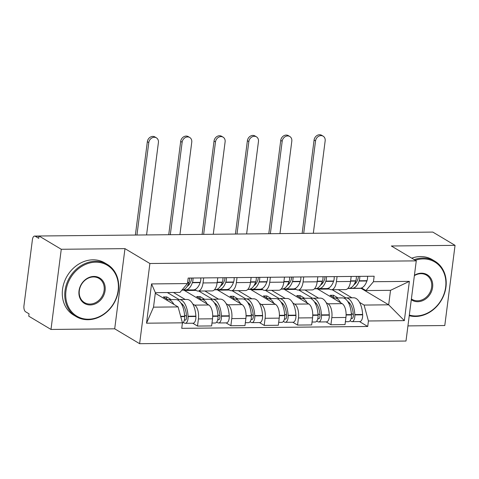 <?xml version="1.0" encoding="UTF-8"?>
<svg xmlns="http://www.w3.org/2000/svg" width="479" height="479" viewBox="0 0 479 479"><rect width="100%" height="100%" fill="white"/><g stroke="black" fill="none" stroke-linecap="round" stroke-linejoin="round"><path stroke-width="0.72" d="M407.934 325.9L444.781 325.534L455.05 245.356L432.806 232.087L39.021 236.003L61.264 249.272L50.99 329.45L114.703 328.816L139.623 343.688L405.994 341.042L416.269 260.863L149.891 263.51L124.971 248.643L61.264 249.272M50.99 329.45L28.752 316.176L29.051 313.841L25.585 311.775A4.862 2.311 -90.6 0 1 23.95 305.764L32.422 239.614A4.862 2.311 -90.6 0 1 34.614 236.087L39.015 236.039M455.05 245.356L391.343 245.99L416.269 260.863M38.991 236.237L35.26 236.273L38.721 238.338L39.021 236.003M35.26 236.273A4.862 2.311 -90.6 0 0 34.614 236.087M192.809 304.021L194.654 305.123A11.185 5.323 89.4 0 1 198.42 318.942L197.504 326.067L211.616 325.93L212.526 318.798A11.185 5.323 -90.6 0 0 208.766 304.979L183.84 290.106L183.894 289.687M173.482 292.483L185.193 299.477M198.001 291.058L212.113 290.915A11.185 5.323 -90.6 0 0 217.143 282.802L203.03 282.945A11.185 5.323 89.4 0 1 198.001 291.058A11.185 5.323 89.4 0 1 196.51 290.627L194.785 289.597M203.03 282.945L203.677 277.916M192.738 323.223L197.504 326.067M217.143 282.802L217.783 277.778M226.16 303.686L228.004 304.788A11.185 5.323 89.4 0 1 231.77 318.607L230.854 325.738L244.967 325.6L245.877 318.469A11.185 5.323 -90.6 0 0 242.117 304.65L217.191 289.777L217.244 289.352M204.88 290.987L218.544 299.141M237.027 277.586L236.381 282.61A11.185 5.323 89.4 0 1 231.351 290.723A11.185 5.323 89.4 0 1 229.86 290.298L228.136 289.268M226.088 322.894L230.854 325.738M231.351 290.723L245.458 290.585A11.185 5.323 -90.6 0 0 250.493 282.472L251.134 277.449M259.51 303.357L261.354 304.458A11.185 5.323 89.4 0 1 265.121 318.278L264.204 325.409L278.317 325.265L279.227 318.134A11.185 5.323 -90.6 0 0 275.467 304.315L250.541 289.442L250.595 289.023M238.231 290.657L251.894 298.812M270.372 277.257L269.731 282.281A11.185 5.323 89.4 0 1 264.701 290.394A11.185 5.323 89.4 0 1 263.211 289.963L261.486 288.933M259.438 322.559L264.204 325.409M264.701 290.394L278.808 290.256A11.185 5.323 -90.6 0 0 283.837 282.137L284.484 277.113M292.861 303.021L294.705 304.123A11.185 5.323 89.4 0 1 298.471 317.948L297.555 325.073L311.667 324.936L312.577 317.805A11.185 5.323 -90.6 0 0 308.817 303.985L283.891 289.112L283.945 288.687M271.581 290.328L285.245 298.483M303.722 276.922L303.081 281.945A11.185 5.323 89.4 0 1 298.052 290.064A11.185 5.323 89.4 0 1 296.561 289.633L294.836 288.603M292.789 322.229L297.555 325.073M298.052 290.064L312.158 289.921A11.185 5.323 -90.6 0 0 317.188 281.808L317.834 276.784M326.211 302.692L328.055 303.794A11.185 5.323 89.4 0 1 331.821 317.613L330.905 324.744L345.018 324.6L345.928 317.475A11.185 5.323 -90.6 0 0 342.168 303.656L317.242 288.783L317.296 288.358M304.931 289.993L318.595 298.148M337.072 276.593L336.432 281.616A11.185 5.323 89.4 0 1 331.402 289.729A11.185 5.323 89.4 0 1 329.911 289.304L328.187 288.274M326.139 321.9L330.905 324.744M331.402 289.729L345.509 289.591A11.185 5.323 -90.6 0 0 350.538 281.478L351.185 276.449M314.44 288.807L317.242 288.783M281.089 289.142L283.891 289.112M247.739 289.472L250.541 289.442M214.388 289.801L217.191 289.777M181.9 290.124L183.84 290.106M178.098 306.913L182.433 322.834L146.52 323.193L151.55 283.921L187.463 283.568L179.954 292.418L155.37 292.663L153.514 307.159L178.098 306.913L155.286 293.298M347.79 288.478L361.07 288.346L388.673 304.818L390.529 290.328L365.944 290.567L373.452 281.718L374.159 276.221L188.169 278.071L187.463 283.568M373.452 281.718L409.371 281.359L404.342 320.631L368.423 320.984L364.088 305.063L388.673 304.818L404.342 320.631M182.433 322.834L181.733 328.331L367.722 326.48L368.423 320.984M139.623 343.688L149.891 263.51M114.703 328.816L124.971 248.643M338.282 289.663L351.945 297.818M359.561 302.363L364.088 305.063M365.944 290.567L361.537 287.939M359.489 321.565L367.722 326.48M146.52 323.193L153.514 307.159M151.55 283.921L155.37 292.663M390.529 290.328L409.371 281.359M191.486 278.042A2.976 1.419 89.4 0 1 191.247 280.52L191.151 280.796A15.316 7.287 89.4 0 1 187.259 286.298M146.568 234.932L158.411 142.485A5.467 4.622 120.8 0 0 156.405 137.838A5.467 4.622 120.8 0 0 148.789 142.58L147.34 141.712A5.467 4.622 -59.2 0 1 154.951 136.97L156.405 137.838M183.756 289.633A18.477 8.79 -90.6 0 0 185.475 289.969A18.477 8.79 -90.6 0 0 192.36 282.718L192.456 282.436A6.137 2.922 -90.6 0 0 193.007 278.024M185.475 289.969L193.276 289.891A18.477 8.79 -90.6 0 0 200.162 282.64L200.258 282.359A6.137 2.922 -90.6 0 0 200.809 277.946M189.588 278.06A6.137 2.922 89.4 0 1 189.037 282.472L188.936 282.748A18.477 8.79 89.4 0 1 182.05 289.999L182.008 289.999M173.889 304.399A18.477 8.79 -90.6 0 0 167.925 299.644L175.727 299.573A18.477 8.79 89.4 0 1 184.649 316.254L184.666 316.601A6.137 2.922 89.4 0 1 182.385 323.211M167.925 299.644A18.477 8.79 -90.6 0 0 166.411 299.938M183.337 322.415L184.427 323.062A6.137 2.922 -90.6 0 0 185.241 323.301A6.137 2.922 -90.6 0 0 188.085 316.565L188.067 316.218A18.477 8.79 -90.6 0 0 179.146 299.537A18.477 8.79 -90.6 0 0 177.44 299.908M185.241 323.301L193.049 323.223A6.137 2.922 -90.6 0 0 195.887 316.487L195.869 316.14A18.477 8.79 -90.6 0 0 186.948 299.459L179.146 299.537M171.272 299.614L166.752 296.914L163.333 296.95L167.854 299.65M179.074 299.537L167.357 292.543M181.008 303.165A15.316 7.287 89.4 0 1 186.571 316.523L186.588 316.87A2.976 1.419 89.4 0 1 185.211 320.14A2.976 1.419 89.4 0 1 184.816 320.026L184.427 319.792M186.565 316.332L184.571 315.146M182.116 305.165L183.014 305.159A15.316 7.287 89.4 0 1 183.104 305.033M189.319 284.388A15.316 7.287 89.4 0 1 188.678 283.448M166.506 298.842L166.752 296.914M136.952 235.027L148.789 142.58M147.34 141.712L135.383 235.045M224.837 277.706A2.976 1.419 89.4 0 1 224.597 280.185L224.501 280.466A15.316 7.287 89.4 0 1 220.609 285.969M179.918 234.602L191.762 142.155A5.467 4.622 120.8 0 0 189.756 137.503A5.467 4.622 120.8 0 0 182.14 142.251L180.691 141.383A5.467 4.622 -59.2 0 1 188.301 136.641L189.756 137.503M217.107 289.298A18.477 8.79 -90.6 0 0 218.825 289.633A18.477 8.79 -90.6 0 0 225.711 282.382L225.807 282.107A6.137 2.922 -90.6 0 0 226.357 277.694M218.825 289.633L226.627 289.555A18.477 8.79 -90.6 0 0 233.512 282.305L233.608 282.029A6.137 2.922 -90.6 0 0 234.159 277.616M222.939 277.724A6.137 2.922 89.4 0 1 222.388 282.143L222.286 282.418A18.477 8.79 89.4 0 1 215.4 289.669L214.508 289.675M207.239 304.069A18.477 8.79 -90.6 0 0 201.27 299.315L209.078 299.237A18.477 8.79 89.4 0 1 217.999 315.924L218.017 316.272A6.137 2.922 89.4 0 1 215.173 323.002L211.987 323.032M201.27 299.315A18.477 8.79 -90.6 0 0 199.761 299.609M216.688 322.086L217.777 322.732A6.137 2.922 -90.6 0 0 218.592 322.966A6.137 2.922 -90.6 0 0 221.436 316.236L221.418 315.889A18.477 8.79 -90.6 0 0 212.496 299.201A18.477 8.79 -90.6 0 0 210.79 299.573M218.592 322.966L226.399 322.888A6.137 2.922 -90.6 0 0 229.237 316.158L229.219 315.811A18.477 8.79 -90.6 0 0 220.298 299.124L212.496 299.201M196.109 290.388L184.505 290.502M204.623 299.285L200.102 296.585L196.683 296.621L201.204 299.315M212.425 299.207L198.761 291.046M214.358 302.836A15.316 7.287 89.4 0 1 219.921 316.194L219.939 316.541A2.976 1.419 89.4 0 1 218.562 319.81A2.976 1.419 89.4 0 1 218.167 319.691L217.777 319.463M219.909 316.002L217.921 314.811M215.466 304.836L216.364 304.824A15.316 7.287 89.4 0 1 216.454 304.704M222.669 284.059A15.316 7.287 89.4 0 1 222.028 283.119M199.857 298.513L200.102 296.585M170.296 234.698L182.14 142.251M180.691 141.383L168.734 234.71M258.187 277.377A2.976 1.419 89.4 0 1 257.947 279.856L257.852 280.131A15.316 7.287 89.4 0 1 253.96 285.64M213.269 234.267L225.112 141.82A5.467 4.622 120.8 0 0 223.106 137.174A5.467 4.622 120.8 0 0 215.49 141.916L214.041 141.054A5.467 4.622 -59.2 0 1 221.651 136.305L223.106 137.174M250.457 288.969A18.477 8.79 -90.6 0 0 252.17 289.304A18.477 8.79 -90.6 0 0 259.061 282.053L259.157 281.778A6.137 2.922 -90.6 0 0 259.708 277.359M252.17 289.304L259.977 289.226A18.477 8.79 -90.6 0 0 266.863 281.975L266.959 281.7A6.137 2.922 -90.6 0 0 267.51 277.281M256.283 277.395A6.137 2.922 89.4 0 1 255.738 281.808L255.636 282.089A18.477 8.79 89.4 0 1 248.751 289.34L247.859 289.346M240.59 303.74A18.477 8.79 -90.6 0 0 234.62 298.986L242.428 298.908A18.477 8.79 89.4 0 1 251.349 315.589L251.367 315.936A6.137 2.922 89.4 0 1 248.523 322.672L245.338 322.702M234.62 298.986A18.477 8.79 -90.6 0 0 233.111 299.273M250.038 321.75L251.128 322.403A6.137 2.922 -90.6 0 0 251.942 322.636A6.137 2.922 -90.6 0 0 254.786 315.906L254.768 315.559A18.477 8.79 -90.6 0 0 245.847 298.872A18.477 8.79 -90.6 0 0 244.14 299.243M251.942 322.636L259.75 322.559A6.137 2.922 -90.6 0 0 262.588 315.829L262.57 315.481A18.477 8.79 -90.6 0 0 253.648 298.794L245.847 298.872M229.459 290.052L217.855 290.172M237.973 298.95L233.453 296.256L230.034 296.285L234.554 298.986M245.775 298.872L232.111 290.717M247.709 302.5A15.316 7.287 89.4 0 1 253.271 315.865L253.289 316.212A2.976 1.419 89.4 0 1 251.912 319.475A2.976 1.419 89.4 0 1 251.517 319.361L251.128 319.128M253.259 315.667L251.271 314.481M248.817 304.506L249.715 304.494A15.316 7.287 89.4 0 1 249.804 304.375M256.02 283.724A15.316 7.287 89.4 0 1 255.379 282.784M233.207 298.183L233.453 296.256M203.647 234.363L215.49 141.916M214.041 141.054L202.084 234.381M291.537 277.048A2.976 1.419 89.4 0 1 291.298 279.526L291.202 279.802A15.316 7.287 89.4 0 1 287.31 285.304M246.619 233.938L258.462 141.491A5.467 4.622 120.8 0 0 256.457 136.844A5.467 4.622 120.8 0 0 248.841 141.586L247.392 140.718A5.467 4.622 -59.2 0 1 255.002 135.976L256.457 136.844M283.808 288.633A18.477 8.79 -90.6 0 0 285.52 288.975A18.477 8.79 -90.6 0 0 292.412 281.724L292.507 281.442A6.137 2.922 -90.6 0 0 293.058 277.03M285.52 288.975L293.328 288.897A18.477 8.79 -90.6 0 0 300.213 281.646L300.309 281.365A6.137 2.922 -90.6 0 0 300.86 276.952M289.633 277.066A6.137 2.922 89.4 0 1 289.088 281.478L288.987 281.754A18.477 8.79 89.4 0 1 282.101 289.005L281.209 289.017M273.94 303.405A18.477 8.79 -90.6 0 0 267.971 298.651L275.778 298.573A18.477 8.79 89.4 0 1 284.7 315.26L284.718 315.607A6.137 2.922 89.4 0 1 281.874 322.337L278.688 322.367M267.971 298.651A18.477 8.79 -90.6 0 0 266.462 298.944M283.388 321.421L284.478 322.068A6.137 2.922 -90.6 0 0 285.292 322.307A6.137 2.922 -90.6 0 0 288.136 315.571L288.118 315.224A18.477 8.79 -90.6 0 0 279.197 298.543A18.477 8.79 -90.6 0 0 277.491 298.908M285.292 322.307L293.1 322.229A6.137 2.922 -90.6 0 0 295.938 315.493L295.92 315.146A18.477 8.79 -90.6 0 0 286.999 298.465L279.197 298.543M262.809 289.723L251.206 289.837M271.324 298.621L266.803 295.92L263.384 295.956L267.905 298.656M279.125 298.543L265.456 290.388M281.059 302.171A15.316 7.287 89.4 0 1 286.622 315.529L286.64 315.877A2.976 1.419 89.4 0 1 285.262 319.146A2.976 1.419 89.4 0 1 284.867 319.032L284.478 318.798M286.61 315.338L284.622 314.152M282.167 304.171L283.065 304.165A15.316 7.287 89.4 0 1 283.155 304.039M289.37 283.394A15.316 7.287 89.4 0 1 288.729 282.454M266.558 297.848L266.803 295.92M236.997 234.033L248.841 141.586M247.392 140.718L235.434 234.051M324.882 276.712A2.976 1.419 89.4 0 1 324.648 279.191L324.552 279.473A15.316 7.287 89.4 0 1 320.661 284.975M279.97 233.608L291.813 141.161A5.467 4.622 120.8 0 0 289.807 136.509A5.467 4.622 120.8 0 0 282.191 141.257L280.742 140.389A5.467 4.622 -59.2 0 1 288.352 135.641L289.807 136.509M317.158 288.304A18.477 8.79 -90.6 0 0 318.87 288.639A18.477 8.79 -90.6 0 0 325.762 281.389L325.858 281.113A6.137 2.922 -90.6 0 0 326.409 276.7M318.87 288.639L326.678 288.562A18.477 8.79 -90.6 0 0 333.564 281.311L333.659 281.035A6.137 2.922 -90.6 0 0 334.21 276.623M322.984 276.73A6.137 2.922 89.4 0 1 322.439 281.149L322.337 281.424A18.477 8.79 89.4 0 1 315.451 288.675L314.559 288.681M307.29 303.075A18.477 8.79 -90.6 0 0 301.321 298.321L309.129 298.243A18.477 8.79 89.4 0 1 318.044 314.925L318.068 315.272A6.137 2.922 89.4 0 1 315.224 322.008L312.039 322.038M301.321 298.321A18.477 8.79 -90.6 0 0 299.812 298.615M316.739 321.086L317.828 321.738A6.137 2.922 -90.6 0 0 318.643 321.972A6.137 2.922 -90.6 0 0 321.487 315.242L321.469 314.895A18.477 8.79 -90.6 0 0 312.548 298.207A18.477 8.79 -90.6 0 0 310.841 298.579M318.643 321.972L326.444 321.894A6.137 2.922 -90.6 0 0 329.289 315.164L329.271 314.817A18.477 8.79 -90.6 0 0 320.349 298.13L312.548 298.207M296.16 289.394L284.556 289.508M304.674 298.285L300.153 295.591L296.735 295.627L301.255 298.321M312.476 298.207L298.806 290.052M314.41 301.836A15.316 7.287 89.4 0 1 319.972 315.2L319.99 315.547A2.976 1.419 89.4 0 1 318.613 318.81A2.976 1.419 89.4 0 1 318.218 318.697L317.828 318.469M319.96 315.008L317.972 313.817M315.517 303.842L316.415 303.83A15.316 7.287 89.4 0 1 316.505 303.71M322.72 283.065A15.316 7.287 89.4 0 1 322.074 282.125M299.908 297.519L300.153 295.591M270.348 233.704L282.191 141.257M280.742 140.389L268.785 233.716M358.232 276.383A2.976 1.419 89.4 0 1 357.999 278.862L357.897 279.137A15.316 7.287 89.4 0 1 354.011 284.646M313.32 233.273L325.163 140.826A5.467 4.622 120.8 0 0 323.157 136.18A5.467 4.622 120.8 0 0 315.541 140.922L314.086 140.054A5.467 4.622 -59.2 0 1 321.702 135.312L323.157 136.18M350.508 287.975A18.477 8.79 -90.6 0 0 352.221 288.31A18.477 8.79 -90.6 0 0 359.106 281.059L359.208 280.778A6.137 2.922 -90.6 0 0 359.759 276.365M352.221 288.31L360.028 288.232A18.477 8.79 -90.6 0 0 366.914 280.981L367.01 280.7A6.137 2.922 -90.6 0 0 367.561 276.287M356.334 276.401A6.137 2.922 89.4 0 1 355.789 280.814L355.687 281.089A18.477 8.79 89.4 0 1 348.802 288.34L347.91 288.352M340.641 302.74A18.477 8.79 -90.6 0 0 334.671 297.992L342.473 297.914A18.477 8.79 89.4 0 1 351.394 314.595L351.418 314.942A6.137 2.922 89.4 0 1 348.574 321.672L345.389 321.708M334.671 297.992A18.477 8.79 -90.6 0 0 333.162 298.279M350.089 320.756L351.179 321.403A6.137 2.922 -90.6 0 0 351.993 321.643A6.137 2.922 -90.6 0 0 354.837 314.907L354.819 314.559A18.477 8.79 -90.6 0 0 345.898 297.878A18.477 8.79 -90.6 0 0 344.191 298.249M351.993 321.643L359.795 321.565A6.137 2.922 -90.6 0 0 362.639 314.829L362.621 314.481A18.477 8.79 -90.6 0 0 353.7 297.8L345.898 297.878M329.51 289.059L317.906 289.178M338.024 297.956L333.504 295.256L330.085 295.292L334.605 297.992M345.826 297.878L332.157 289.723M347.754 301.507A15.316 7.287 89.4 0 1 353.322 314.865L353.34 315.212A2.976 1.419 89.4 0 1 351.963 318.481A2.976 1.419 89.4 0 1 351.568 318.367L351.179 318.134M353.31 314.673L351.323 313.488M348.868 303.506L349.766 303.5A15.316 7.287 89.4 0 1 349.856 303.381M356.071 282.73A15.316 7.287 89.4 0 1 355.424 281.79M333.258 297.184L333.504 295.256M303.698 233.369L315.541 140.922M314.086 140.054L302.135 233.387M88.405 319.218A29.656 25.046 120.8 0 0 118.139 290.442A29.656 25.046 120.8 0 0 95.71 262.181A29.656 25.046 120.8 0 0 65.976 290.957A29.656 25.046 120.8 0 0 88.405 319.218M95.465 261.283A30.387 25.662 -59.2 0 1 107.296 264.408A30.387 25.662 -59.2 0 1 116.81 297.13A30.387 25.662 -59.2 0 1 87.98 319.715A30.387 25.662 -59.2 0 1 76.155 316.589A30.387 25.662 -59.2 0 1 66.635 283.867A30.387 25.662 -59.2 0 1 95.465 261.283M90.232 304.955A14.831 12.526 -59.2 0 1 79.017 290.831A14.831 12.526 -59.2 0 1 93.884 276.443A14.831 12.526 -59.2 0 1 105.099 290.567A14.831 12.526 -59.2 0 1 90.232 304.955M93.459 276.94A14.101 11.909 120.8 0 0 80.083 287.424A14.101 11.909 120.8 0 0 84.496 302.608A14.101 11.909 120.8 0 0 89.986 304.057A14.101 11.909 120.8 0 0 103.362 293.573A14.101 11.909 120.8 0 0 98.949 278.395A14.101 11.909 120.8 0 0 93.459 276.94M76.155 316.589L73.694 315.122A30.387 25.662 -59.2 0 1 64.174 282.4A30.387 25.662 -59.2 0 1 93.01 259.816A30.387 25.662 -59.2 0 1 104.835 262.941L107.296 264.408M409.323 315.062A29.656 25.046 120.8 0 0 415.922 315.96A29.656 25.046 120.8 0 0 445.656 287.184A29.656 25.046 120.8 0 0 423.226 258.923A29.656 25.046 120.8 0 0 415.305 260.289M414.227 259.648A30.387 25.662 -59.2 0 1 422.981 258.025A30.387 25.662 -59.2 0 1 434.806 261.151A30.387 25.662 -59.2 0 1 444.326 293.872A30.387 25.662 -59.2 0 1 415.497 316.463A30.387 25.662 -59.2 0 1 409.246 315.685M414.419 275.287A14.831 12.526 -59.2 0 1 421.4 273.186A14.831 12.526 -59.2 0 1 432.615 287.31A14.831 12.526 -59.2 0 1 417.748 301.698A14.831 12.526 -59.2 0 1 411.287 299.728M411.389 298.944A14.101 11.909 120.8 0 0 412.012 299.351A14.101 11.909 120.8 0 0 417.502 300.8A14.101 11.909 120.8 0 0 430.878 290.316A14.101 11.909 120.8 0 0 426.46 275.138A14.101 11.909 120.8 0 0 420.975 273.683A14.101 11.909 120.8 0 0 414.371 275.664M411.766 258.181A30.387 25.662 -59.2 0 1 420.52 256.558A30.387 25.662 -59.2 0 1 432.351 259.684L434.806 261.151M342.168 303.656L328.055 303.794M308.817 303.985L294.705 304.123M275.467 304.315L261.354 304.458M242.117 304.65L228.004 304.788M208.766 304.979L194.654 305.123M317.188 281.808L303.081 281.945M283.837 282.137L269.731 282.281M250.493 282.472L236.381 282.61M350.538 281.478L336.432 281.616M312.577 317.805L298.471 317.948M279.227 318.134L265.121 318.278M245.877 318.469L231.77 318.607M212.526 318.798L198.42 318.942M345.928 317.475L331.821 317.613M200.258 282.359L192.456 282.436M189.037 282.472L187.6 282.484M188.936 282.748L187.564 282.766M184.649 316.254L180.655 316.296M184.666 316.601L180.745 316.643M195.887 316.487L188.085 316.565M200.162 282.64L192.36 282.718M195.869 316.14L188.067 316.218M185.607 320.02L184.816 320.026M233.608 282.029L225.807 282.107M222.388 282.143L217.221 282.191M222.286 282.418L217.185 282.466M217.999 315.924L212.712 315.972M218.017 316.272L212.706 316.32M229.237 316.158L221.436 316.236M233.512 282.305L225.711 282.382M229.219 315.811L221.418 315.889M218.957 319.685L218.167 319.691M266.959 281.7L259.157 281.778M255.738 281.808L250.571 281.862M255.636 282.089L250.535 282.137M251.349 315.589L246.062 315.643M251.367 315.936L246.056 315.99M262.588 315.829L254.786 315.906M266.863 281.975L259.061 282.053M262.57 315.481L254.768 315.559M252.307 319.355L251.517 319.361M300.309 281.365L292.507 281.442M289.088 281.478L283.921 281.526M288.987 281.754L283.885 281.808M284.7 315.26L279.413 315.314M284.718 315.607L279.407 315.661M295.938 315.493L288.136 315.571M300.213 281.646L292.412 281.724M295.92 315.146L288.118 315.224M285.658 319.02L284.867 319.032M333.659 281.035L325.858 281.113M322.439 281.149L317.266 281.197M322.337 281.424L317.236 281.472M318.044 314.925L312.763 314.978M318.068 315.272L312.757 315.326M329.289 315.164L321.487 315.242M333.564 281.311L325.762 281.389M329.271 314.817L321.469 314.895M319.008 318.691L318.218 318.697M367.01 280.7L359.208 280.778M355.789 280.814L350.616 280.868M355.687 281.089L350.58 281.143M351.394 314.595L346.107 314.649M351.418 314.942L346.107 314.996M362.639 314.829L354.837 314.907M366.914 280.981L359.106 281.059M362.621 314.481L354.819 314.559M352.358 318.361L351.568 318.367"/></g></svg>
